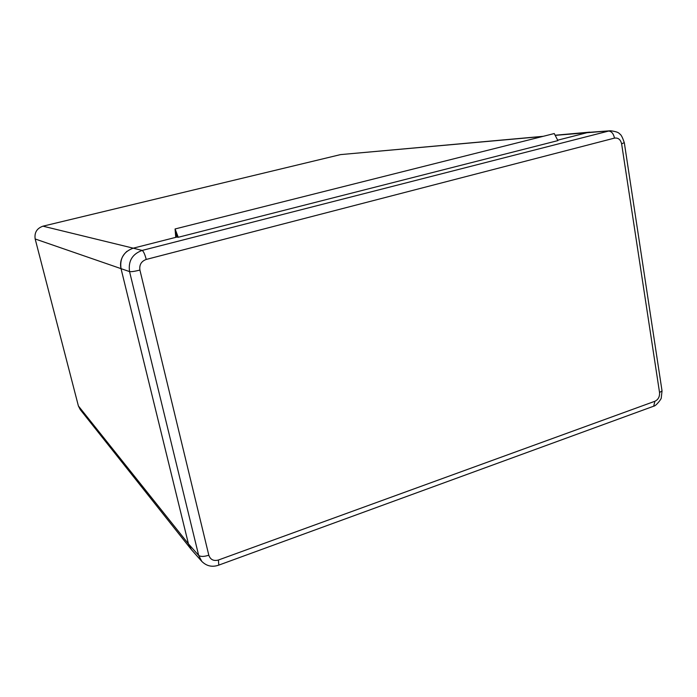 <?xml version="1.0" encoding="UTF-8"?>
<svg xmlns="http://www.w3.org/2000/svg" width="697" height="697" viewBox="0 0 697 697"><rect width="100%" height="100%" fill="white"/><g stroke="black" fill="none" stroke-linecap="round" stroke-linejoin="round"><path stroke-width="1.05" d="M588.242 132.404L557.67 140.175L588.242 132.404L610.467 130.766L555.187 135.366M554.246 133.545L557.896 140.611L178.24 237.276L175.705 236.867L175.078 228.965L554.246 133.545L175.078 228.965L176.968 237.05L133.24 248.176L142.144 250.432L608.664 131.053C611.574 131.315 613.517 133.667 614.493 138.111L146.239 259.441C141.291 261.27 139.191 264.816 139.914 270.079L208.812 555.221C210.407 559.674 213.596 561.277 218.396 560.022L654.901 401.263C658.273 399.616 659.815 396.698 659.536 392.516L621.628 143.878C620.591 139.539 618.213 137.614 614.493 138.111M126.932 251.321C121.531 256.357 119.562 262.133 121.034 268.65L188.451 543.895L191.178 549.375M542.475 136.499L340.545 154.603L42.953 226.177L133.24 248.176C123.674 251.661 119.605 258.491 121.034 268.65L188.443 543.895L198.662 555.387L129.555 271.595L35.172 238.975L78.395 405.968L188.451 543.895L191.475 549.715L201.773 561.373L198.662 555.387C200.562 556.816 203.942 556.764 208.812 555.221M340.545 154.603L543.224 136.316M190.83 548.931L80.251 409.609L78.395 405.968M35.172 238.975C34.258 232.624 36.845 228.355 42.953 226.177M178.24 237.276L175.078 228.965L176.968 237.05L133.24 248.176M139.914 270.079C134.704 271.377 131.254 271.882 129.555 271.595C128.091 261.105 132.282 254.048 142.144 250.432C143.512 251.26 144.871 254.266 146.239 259.441M624.294 142.597L621.628 143.878M661.889 389.945L662.037 390.921L659.536 392.516M652.244 406.726L653.673 406.203L654.901 401.263M218.257 565.319L218.806 565.11L218.396 560.022M555.126 135.244L589.732 132.134M201.773 561.373C206.591 566.164 212.271 567.41 218.806 565.11L653.673 406.203C655.825 406.229 661.862 398.545 661.27 397.708L662.037 390.921L624.346 142.937C622.613 137.448 621.018 134.416 619.563 133.859C618.797 132.465 615.765 131.437 610.467 130.766"/></g></svg>

